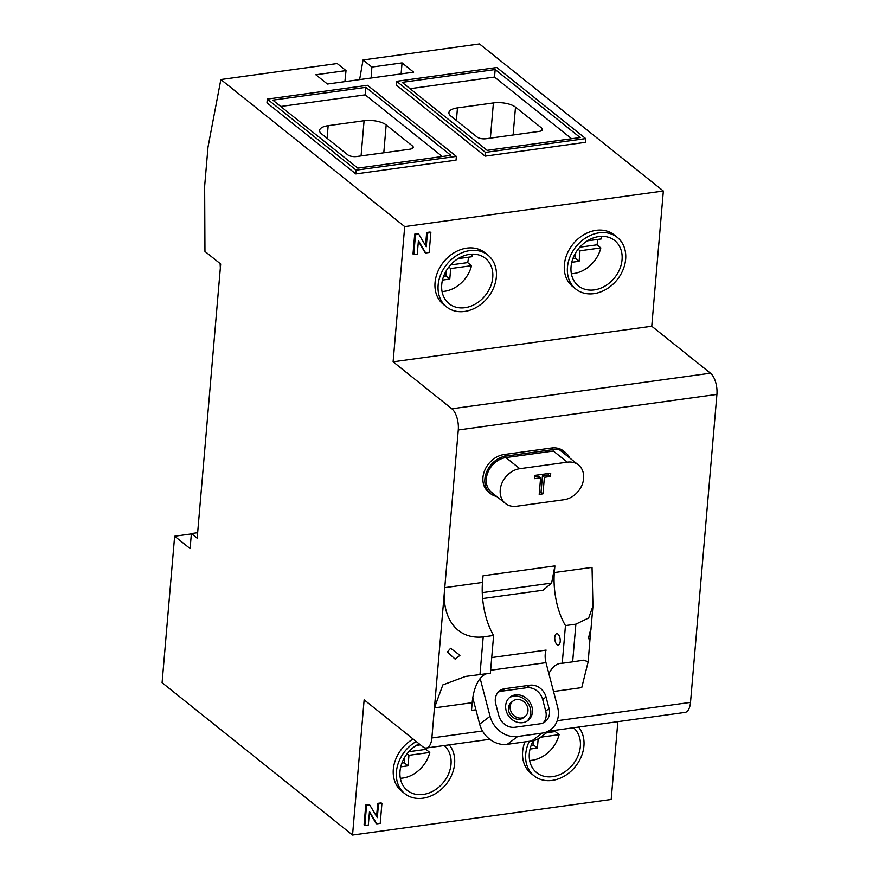 <?xml version="1.0" encoding="UTF-8"?>
<svg xmlns="http://www.w3.org/2000/svg" width="879" height="879" viewBox="0 0 879 879"><rect width="100%" height="100%" fill="white"/><g stroke="black" fill="none" stroke-linecap="round" stroke-linejoin="round"><path stroke-width="1.32" d="M174.646 536.223L190.106 548.584L191.391 533.553L197.182 538.19L220.684 264.019L204.961 251.427L204.653 186.172L208.004 147.112L220.86 79.528L404.703 226.595L393.111 361.807L451.839 408.779A16.36 7.581 82.2 0 1 458.278 429.985L444.763 587.633C441.302 615.454 455.201 639.89 483.197 636.901L479.967 674.589L465.54 676.423L442.851 684.895L434.446 707.881L431.875 737.964A16.36 7.581 82.2 0 1 426.381 747.996A16.36 7.581 82.2 0 1 422.854 746.809L364.137 699.838L352.545 835.05L162.088 682.697L174.646 536.223L191.358 533.916M459.948 655.305L450.619 648.273L447.323 651.976L455.245 659.206L459.948 655.305M475.902 709.792L471.507 710.397L472.166 702.695L434.446 707.881L444.763 587.633L482.472 582.447L483.043 575.778L554.891 565.9L554.319 572.559L592.039 567.373L592.951 606.114L588.677 617.959L575.877 624.156L572.647 661.843L583.502 660.195L588.183 661.7L590.732 629.924M483.197 636.901L493.613 635.473A49.092 22.733 82.2 0 1 482.472 582.447M554.319 572.559A49.092 22.733 82.2 0 0 565.461 625.584L575.877 624.156M393.111 361.807L651.757 326.23L710.474 373.201A16.36 7.581 82.2 0 1 716.912 394.407L690.509 702.387A16.36 7.581 82.2 0 1 685.016 712.419L548.694 731.174M553.528 691.498L581.733 687.62L588.183 661.7M569.625 457.915A22.096 17.602 128.7 0 0 565.505 452.575L563.571 451.037A22.096 17.602 128.7 0 0 551.518 448.004L504.096 454.531A22.096 17.602 128.7 0 0 484.725 470.375A22.096 17.602 128.7 0 0 488.559 492.064L490.482 493.602A22.096 17.602 128.7 0 0 496.701 496.481M565.505 452.575A22.096 17.602 128.7 0 0 553.451 449.543L506.029 456.069A22.096 17.602 128.7 0 0 486.647 471.924A22.096 17.602 128.7 0 0 490.482 493.602M505.414 503.447L491.504 492.328A20.459 16.294 -51.3 0 1 487.955 472.254A20.459 16.294 -51.3 0 1 505.897 457.574L553.309 451.048A20.459 16.294 -51.3 0 1 553.374 451.037L567.285 462.167L519.808 468.694A20.459 16.294 128.7 0 0 501.865 483.373A20.459 16.294 128.7 0 0 505.414 503.447A20.459 16.294 128.7 0 0 516.588 506.26L564.065 499.722A20.459 16.294 128.7 0 0 581.997 485.043A20.459 16.294 128.7 0 0 578.448 464.969A20.459 16.294 128.7 0 0 567.285 462.167M482.626 598.533L542.98 590.238L551.627 583.085L554.891 565.9M565.461 625.584L562.23 663.271L572.647 661.843M548.87 673.655A49.092 22.733 82.2 0 1 560.439 663.359A49.092 22.733 82.2 0 1 562.23 663.271M560.209 641.516A5.724 2.648 82.2 0 1 558.286 645.032A5.724 2.648 82.2 0 1 554.792 637.187A5.724 2.648 82.2 0 1 556.726 633.682A5.724 2.648 82.2 0 1 560.209 641.516M472.166 702.695A49.092 22.733 82.2 0 1 486.845 673.644M493.613 635.473L490.383 673.16L479.967 674.589M590.985 628.968L592.94 606.114M590.424 632.287C592.028 624.65 589.809 632.298 588.622 637.605L589.479 640.736L590.139 638.824M482.263 592.633L551.627 583.085M404.703 226.595L663.348 191.018L651.757 326.23M487.944 255.141L484.856 252.669A33.138 26.392 128.7 0 0 454.212 252.669A33.138 26.392 128.7 0 0 435.05 282.555A33.138 26.392 128.7 0 0 443.445 304.431L446.543 306.903A33.138 26.392 128.7 0 0 477.176 306.903A33.138 26.392 128.7 0 0 496.338 277.017A33.138 26.392 128.7 0 0 487.944 255.141A33.138 26.392 128.7 0 0 457.311 255.141A33.138 26.392 128.7 0 0 438.149 285.027A33.138 26.392 128.7 0 0 446.543 306.903M617.256 237.352L614.168 234.88A33.138 26.392 128.7 0 0 583.535 234.88A33.138 26.392 128.7 0 0 564.373 264.755A33.138 26.392 128.7 0 0 572.767 286.631L575.855 289.103A33.138 26.392 128.7 0 0 606.488 289.114A33.138 26.392 128.7 0 0 625.65 259.228A33.138 26.392 128.7 0 0 617.256 237.352A33.138 26.392 128.7 0 0 586.623 237.352A33.138 26.392 128.7 0 0 567.46 267.227A33.138 26.392 128.7 0 0 575.855 289.103M418.371 241.253L424.898 252.35L425.678 252.965L429.15 252.493L430.853 232.627L427.436 233.1L426.271 246.757L418.811 234.286L415.481 234.748L413.778 254.602L417.261 254.13L418.415 240.648L425.678 252.965M425.546 245.549L426.667 232.485L430.084 232.012L430.853 232.627M413.778 254.602L413.009 253.987L414.712 234.133L418.03 233.671L418.811 234.286M220.86 79.528L337.173 63.53L346.018 70.606L315.847 74.759L327.438 84.032L413.646 72.166L402.055 62.892L371.883 67.046L371.114 78.022M663.348 191.018L479.494 43.95L363.038 59.97L371.883 67.046M267.293 99.096L266.974 102.854L355.83 173.921L456.047 160.143L456.366 156.385L367.521 85.307L267.293 99.096L356.149 170.174L456.366 156.385M396.616 81.297L396.297 85.054L485.142 156.132L585.37 142.343L585.689 138.585L496.833 67.518L396.616 81.297L485.472 152.375L585.689 138.585M355.83 173.921L356.149 170.174M365.862 87.34L450.85 155.33L357.808 168.131L272.82 100.14L365.862 87.34L365.214 94.855L280.742 106.48M442.291 156.506L365.214 94.855M409.79 149.21A6.549 2.549 4.9 0 0 413.229 147.298A6.549 2.549 4.9 0 0 412.449 145.947L386.178 124.928A16.36 6.362 4.9 0 0 364.082 120.731L328.164 125.664A16.36 6.362 4.9 0 0 319.582 130.455A16.36 6.362 4.9 0 0 321.516 133.828L347.787 154.836A6.549 2.549 4.9 0 0 356.632 156.517L409.79 149.21M485.142 156.132L485.472 152.375M495.174 69.551L580.162 137.542L487.131 150.342L402.142 82.351L495.174 69.551L494.525 77.066L410.053 88.691M571.603 138.717L494.525 77.066M539.113 131.41A6.549 2.549 4.9 0 0 542.541 129.499A6.549 2.549 4.9 0 0 541.772 128.147L515.501 107.139A16.36 6.362 4.9 0 0 493.405 102.931L457.476 107.875A16.36 6.362 4.9 0 0 448.905 112.655A16.36 6.362 4.9 0 0 450.839 116.039L477.11 137.047A6.549 2.549 4.9 0 0 485.944 138.728L539.113 131.41M402.055 62.892L401.11 73.891M363.038 59.97L359.632 79.593M344.898 81.626L346.018 70.606M220.343 268.051L220.113 263.546M191.391 533.553L197.654 532.696M352.545 835.05L611.18 799.472L617.849 721.659M413.141 739.041A33.138 26.392 128.7 0 0 393.32 769.312A33.138 26.392 128.7 0 0 401.714 791.188L404.812 793.66A33.138 26.392 128.7 0 0 435.446 793.66A33.138 26.392 128.7 0 0 454.608 763.774A33.138 26.392 128.7 0 0 449.224 744.854M524.884 741.898A33.138 26.392 128.7 0 0 522.642 751.523A33.138 26.392 128.7 0 0 531.037 773.399L534.124 775.871A33.138 26.392 128.7 0 0 564.757 775.871A33.138 26.392 128.7 0 0 583.92 745.985A33.138 26.392 128.7 0 0 578.547 727.065M369.422 812.152L375.959 823.249L376.728 823.865L380.211 823.381L381.915 803.527L378.497 803.999L377.322 817.646L369.861 805.186L366.543 805.636L364.84 825.502L368.323 825.018L369.477 811.537L376.728 823.865M381.915 803.527L381.145 802.912L377.717 803.373L376.597 816.437M364.84 825.502L364.071 824.876L365.774 805.021L369.092 804.571L369.861 805.186M416.239 741.513A33.138 26.392 128.7 0 0 396.418 771.784A33.138 26.392 128.7 0 0 404.812 793.66M492.745 277.511A29.051 23.14 -51.3 0 1 475.946 303.705A29.051 23.14 -51.3 0 1 449.092 303.705A29.051 23.14 -51.3 0 1 441.741 284.532A29.051 23.14 -51.3 0 1 458.53 258.338A29.051 23.14 -51.3 0 1 485.384 258.338A29.051 23.14 -51.3 0 1 492.745 277.511M444.192 745.546A29.051 23.14 -51.3 0 1 451.015 764.269A29.051 23.14 -51.3 0 1 434.215 790.463A29.051 23.14 -51.3 0 1 407.362 790.463A29.051 23.14 -51.3 0 1 400.011 771.29A29.051 23.14 -51.3 0 1 419.129 743.832M529.301 741.294A33.138 26.392 128.7 0 0 525.73 753.995A33.138 26.392 128.7 0 0 534.124 775.871M622.057 259.723A29.051 23.14 -51.3 0 1 605.268 285.917A29.051 23.14 -51.3 0 1 578.415 285.917A29.051 23.14 -51.3 0 1 571.053 266.733A29.051 23.14 -51.3 0 1 587.853 240.538A29.051 23.14 -51.3 0 1 614.707 240.549A29.051 23.14 -51.3 0 1 622.057 259.723M573.515 727.757A29.051 23.14 -51.3 0 1 580.338 746.48A29.051 23.14 -51.3 0 1 563.538 772.674A29.051 23.14 -51.3 0 1 536.684 772.674A29.051 23.14 -51.3 0 1 529.323 753.501A29.051 23.14 -51.3 0 1 533.333 740.667M365.774 805.021L366.543 805.636M426.667 232.485L427.436 233.1M414.712 234.133L415.481 234.748M377.717 803.373L378.497 803.999M458.036 258.635L472.287 256.679A29.051 23.14 128.7 0 0 471.957 254.141M450.542 264.953L467.65 262.601A29.051 23.14 128.7 0 0 468.408 258.041A29.051 23.14 128.7 0 0 468.463 257.206M443.62 276.303L445.928 275.984L446.389 270.567M467.65 262.601L471.518 265.689L450.685 268.556L448.795 267.04M442.049 291.52A29.051 23.14 128.7 0 0 471.518 265.689M442.467 280.082L449.784 279.072L450.685 268.556M449.784 279.072L445.928 275.984M408.812 751.721L425.919 749.358A29.051 23.14 128.7 0 0 426.216 748.018M401.89 763.06L404.197 762.741L404.659 757.335M425.919 749.358L429.787 752.457L408.955 755.314L407.065 753.808M400.319 778.278A29.051 23.14 128.7 0 0 429.787 752.457M400.736 766.84L408.054 765.829L408.955 755.314M420.393 744.832L416.316 745.403M408.054 765.829L404.197 762.741M587.359 240.846L601.61 238.89A29.051 23.14 128.7 0 0 601.269 236.352M579.854 247.164L596.973 244.812A29.051 23.14 128.7 0 0 597.72 240.253A29.051 23.14 128.7 0 0 597.786 239.407M572.943 258.503L575.24 258.195L575.712 252.778M596.973 244.812L600.829 247.9L580.008 250.768L578.118 249.251M571.372 273.732A29.051 23.14 128.7 0 0 600.829 247.9M571.779 262.294L579.107 261.283L580.008 250.768M579.107 261.283L575.24 258.195M546.584 732.767L555.242 731.57A29.051 23.14 128.7 0 0 555.539 730.229M531.213 745.271L533.509 744.952L533.894 740.536M555.242 731.57L559.099 734.657L540.695 737.195M529.641 760.489A29.051 23.14 128.7 0 0 559.099 734.657M530.048 749.051L537.377 748.04L538.168 738.854M537.377 748.04L533.509 744.952M534.861 475.385L534.586 478.648L540.618 477.813L539.201 494.383L542.958 493.866L544.387 477.297L550.441 476.462L550.715 473.199L534.861 475.385M550.441 476.462L548.507 474.913L548.628 473.495M544.387 477.297L542.453 475.748L548.507 474.913M542.958 493.866L541.035 492.317L542.453 475.748M539.354 492.548L541.035 492.317M540.618 477.813L538.684 476.264L534.74 476.814M480.176 678.511L490.053 716.297A24.546 21.063 53 0 0 517.665 736.492L542.09 733.13A24.546 21.063 53 0 0 550.803 729.581L540.398 737.415A24.546 21.063 53 0 1 531.685 740.964L507.271 744.326A24.546 21.063 53 0 1 479.659 724.131L472.781 697.838M550.803 729.581A24.546 21.063 53 0 0 557.594 707.002L545.991 662.645A12.273 5.681 82.2 0 1 546.101 650.086L491.724 657.558M546.046 697.003A14.317 12.284 53 0 0 529.938 685.224L504.788 688.686A14.317 12.284 53 0 0 499.711 690.751A14.317 12.284 53 0 0 495.745 703.914L498.778 715.495A14.317 12.284 53 0 0 514.885 727.274L540.025 723.813A14.317 12.284 53 0 0 545.112 721.747A14.317 12.284 53 0 0 549.067 708.584L546.046 697.003L542.684 699.53A14.317 12.284 53 0 0 526.576 687.752L501.437 691.213A14.317 12.284 53 0 0 498.162 692.18M543.31 722.846A14.317 12.284 53 0 0 545.716 711.111L542.684 699.53M531.982 707.002A14.723 12.636 53 0 0 510.194 697.014A14.723 12.636 53 0 0 506.117 710.551A14.723 12.636 53 0 0 527.916 720.538A14.723 12.636 53 0 0 531.982 707.002M510.435 709.957A9.823 8.427 53 0 0 524.961 716.616A9.823 8.427 53 0 0 527.675 707.595A9.823 8.427 53 0 0 513.149 700.937A9.823 8.427 53 0 0 510.435 709.957M524.961 716.616L523.28 717.879A9.823 8.427 -127 0 1 508.754 711.221A9.823 8.427 -127 0 1 511.468 702.2L513.149 700.937M527.048 721.132A14.723 12.636 53 0 0 530.312 708.265A14.723 12.636 53 0 0 509.38 697.684M458.278 429.985L716.912 394.407M431.875 737.964L482.505 730.998M557.198 720.725L690.509 702.387M551.518 448.004L553.451 449.543M504.096 454.531L506.029 456.069M451.839 408.779L710.474 373.201M412.229 148.496L412.449 145.947M327.087 138.278L328.164 125.664M361.071 155.913L364.082 120.731M383.793 152.781L386.178 124.928M541.552 130.696L541.772 128.147M456.399 120.478L457.476 107.875M490.383 138.124L493.405 102.931M513.105 134.992L515.501 107.139M505.897 457.574L519.808 468.694M479.659 724.131L490.053 716.297M507.271 744.326L517.665 736.492M531.685 740.964L542.09 733.13M490.636 670.259L545.991 662.645M529.938 685.224L526.576 687.752M549.067 708.584L545.716 711.111M504.788 688.686L501.437 691.213M426.381 747.996L489.768 739.283M559.396 449.729L578.448 464.969"/></g></svg>
